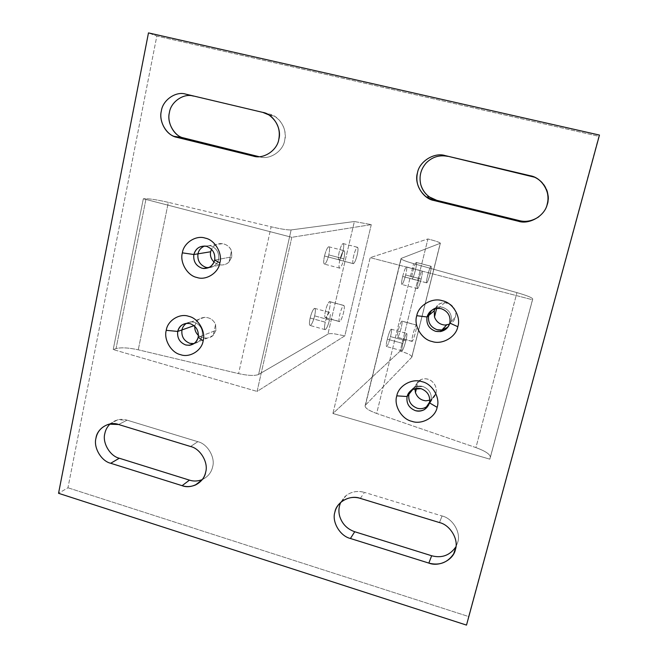 <?xml version="1.0" encoding="UTF-8"?>
<svg xmlns="http://www.w3.org/2000/svg" width="658" height="658" viewBox="0 0 658 658"><rect width="100%" height="100%" fill="white"/><g stroke="black" fill="none" stroke-linecap="round" stroke-linejoin="round"><path stroke-width="0.49" stroke-dasharray="3.29 2.47" d="M431.599 310.379C433.959 308.109 436.706 306.982 439.857 306.973L442.768 307.368C449.381 309.902 452.202 314.647 451.215 321.589L449.833 323.078L451.215 321.589C452.202 314.647 449.381 309.902 442.768 307.368C438.746 306.332 435.02 307.335 431.599 310.379C435.02 307.335 438.746 306.332 442.768 307.368L439.857 306.973C436.706 306.982 433.959 308.109 431.599 310.379M410.189 391.239L414.894 387.044L422.757 386.46C429.263 389.051 432.043 393.731 431.089 400.508L429.493 402.877L431.089 400.508C432.043 393.731 429.263 389.051 422.757 386.46C417.633 385.234 413.446 386.822 410.189 391.239C413.446 386.822 417.633 385.234 422.757 386.46L414.894 387.044L410.189 391.239M186.469 323.325L191.239 321.877L194.316 322.247C200.295 324.657 202.944 329.14 202.245 335.687L198.214 337.241L202.245 335.687C201.249 339.915 198.527 342.547 194.085 343.599C198.527 342.547 201.249 339.915 202.245 335.687C202.944 329.14 200.295 324.657 194.316 322.247C191.725 321.491 189.109 321.844 186.469 323.325C189.109 321.844 191.725 321.491 194.316 322.247L191.239 321.877L186.469 323.325M204.556 246.026L210.552 245.771C216.63 248.124 219.311 252.656 218.588 259.359L214.689 260.091L218.588 259.359C217.247 264.442 213.916 267.23 208.602 267.732C213.916 267.23 217.247 264.442 218.588 259.359C219.311 252.656 216.63 248.124 210.552 245.771L204.556 246.026M67.955 487.784L468.578 616.521L466.506 625.1L598.838 136.305L156.826 36.058L148.478 32.9L156.826 36.058L67.955 487.784L58.546 493.303L67.955 487.784L156.826 36.058L598.838 136.305L599.454 135.071L468.578 616.521L67.955 487.784M534.493 177.191C540.621 179.724 544.923 184.339 547.382 191.034C548.731 195.582 548.838 199.859 547.711 203.873C546.461 208.849 543.483 213.159 538.795 216.819C543.483 213.159 546.461 208.849 547.711 203.873C550.96 194.365 544.66 180.662 534.493 177.191M360.337 498.386L364.474 492.381L442.077 515.987L439.462 522.567L442.077 515.987C452.646 518.29 461.217 532.75 457.705 542.365L455.928 546.773L457.705 542.365C461.217 532.75 452.646 518.29 442.077 515.987L364.474 492.381L360.337 498.386M340.737 502.358L346.157 495.532C351.627 491.551 357.73 490.498 364.474 492.381C356.776 490.342 350.138 491.863 344.57 496.922L340.737 502.358M265.133 113.094L274.937 116.482C283.22 122.668 286.469 130.646 284.675 140.417C283.154 151.282 269.484 160.198 259.696 156.851L258.38 156.703L259.696 156.851C269.484 160.198 283.154 151.282 284.675 140.417C287.883 129.963 279.288 115.495 269.007 114.015L265.133 113.094M118.588 424.509L127.076 420.158L197.819 441.683L190.581 446.511L197.819 441.683C207.418 443.739 215.536 457.516 212.633 466.826C211.44 472.403 208.068 476.622 202.524 479.485L202.253 479.6C207.953 476.779 211.407 472.518 212.633 466.826C215.536 457.516 207.418 443.739 197.819 441.683L127.076 420.158L118.588 424.509M110.075 423.949L117.7 419.82L127.076 420.158C121.006 418.324 115.347 419.582 110.075 423.949M447.868 327.166L451.215 321.589C452.202 314.647 449.381 309.902 442.768 307.368C449.381 309.902 452.202 314.647 451.215 321.589L455.476 317L451.215 321.589L447.868 327.166M428.712 404.999L431.089 400.508C432.043 393.731 429.263 389.051 422.757 386.46C429.263 389.051 432.043 393.731 431.089 400.508L435.999 393.204L428.712 404.999M342.999 243.559L357.36 247.268C356.167 248.074 354.917 250.986 353.617 256.003C352.589 260.79 352.515 263.348 353.412 263.694L339.092 259.943C338.13 259.589 338.154 257.023 339.166 252.244C340.457 247.244 341.732 244.34 342.999 243.559L343.04 243.55C344.002 243.929 343.978 246.503 342.966 251.274C341.699 256.184 340.433 259.071 339.166 259.926L353.478 263.677C354.687 262.789 355.92 259.885 357.187 254.967C358.223 250.188 358.297 247.622 357.401 247.26L342.999 243.559C341.732 244.34 340.457 247.244 339.166 252.244C338.13 257.179 338.13 259.737 339.166 259.926C340.433 259.071 341.699 256.184 342.966 251.274C343.994 246.413 344.002 243.838 342.999 243.559M329.411 301.635L343.599 305.46C342.341 306.546 341.074 309.564 339.791 314.524C338.821 318.974 338.763 321.343 339.627 321.622L325.471 317.756C324.55 317.452 324.567 315.083 325.521 310.642C326.796 305.699 328.087 302.696 329.411 301.635L329.551 301.586C330.472 301.915 330.456 304.292 329.502 308.725C328.26 313.578 326.968 316.564 325.652 317.699L339.791 321.556C341.05 320.405 342.3 317.403 343.558 312.534C344.529 308.092 344.595 305.723 343.731 305.419L329.411 301.635C328.087 302.696 326.796 305.699 325.521 310.642C324.509 315.445 324.559 317.798 325.652 317.699C326.968 316.564 328.26 313.578 329.502 308.725C330.505 303.988 330.472 301.627 329.411 301.635M208.602 267.732C213.916 267.23 217.247 264.442 218.588 259.359L231.838 256.85L229.042 262.049C226.846 264.154 224.057 265.133 220.677 264.96L216.153 263.57L214.072 262.081L216.153 263.57C220.874 265.832 225.168 265.33 229.042 262.049L231.838 256.85L218.588 259.359C219.311 252.656 216.63 248.124 210.552 245.771C216.63 248.124 219.311 252.656 218.588 259.359C217.247 264.442 213.916 267.23 208.602 267.732M194.99 325.332L194.061 325.661L194.99 325.332C196.314 320.611 199.497 317.954 204.523 317.353L204.654 317.353C209.795 317.452 213.431 319.813 215.569 324.443L215.939 330.374L213.2 335.416L207.122 338.22L200.476 336.871L198.453 335.44L200.476 336.871C205.14 339.092 209.384 338.607 213.2 335.416L215.939 330.374L202.245 335.687L215.939 330.374L215.569 324.443L213.2 335.416L215.569 324.443C213.431 319.813 209.795 317.452 204.654 317.353C199.563 317.896 196.347 320.561 194.99 325.332L194.834 326.343L194.99 325.332M194.085 343.599C198.527 342.547 201.249 339.915 202.245 335.687C202.944 329.14 200.295 324.657 194.316 322.247C200.295 324.657 202.944 329.14 202.245 335.687C201.249 339.915 198.527 342.547 194.085 343.599M325.274 322.173L310.14 318.028C311.497 312.78 312.912 309.573 314.384 308.405L314.565 308.355C315.61 308.684 315.634 311.185 314.639 315.873L329.518 319.936C330.538 315.248 330.555 312.747 329.584 312.443L329.419 312.492C328.013 313.685 326.631 316.909 325.274 322.173C324.262 326.878 324.246 329.37 325.216 329.65L325.414 329.576C326.829 328.309 328.194 325.093 329.518 319.936L314.639 315.873C313.323 321.014 311.917 324.205 310.436 325.447L310.231 325.521C309.178 325.216 309.153 322.724 310.14 318.028L325.274 322.173C326.631 316.909 328.013 313.685 329.419 312.492C330.555 312.427 330.587 314.911 329.518 319.936C328.194 325.093 326.829 328.309 325.414 329.576C324.254 329.748 324.205 327.281 325.274 322.173M339.824 260.025L324.501 256.011C325.866 250.69 327.256 247.605 328.679 246.75L328.729 246.742C329.831 247.137 329.847 249.859 328.786 254.909L343.863 258.849C344.94 253.791 344.973 251.068 343.953 250.69L343.904 250.698C342.563 251.578 341.206 254.687 339.824 260.025C338.747 265.092 338.722 267.806 339.742 268.151L339.824 268.135C341.173 267.173 342.514 264.08 343.863 258.849L328.786 254.909C327.454 260.132 326.072 263.208 324.649 264.138L324.567 264.162C323.465 263.792 323.44 261.078 324.501 256.011L339.824 260.025C341.206 254.687 342.563 251.578 343.904 250.698C344.973 250.969 344.957 253.684 343.863 258.849C342.514 264.08 341.173 267.173 339.824 268.135C338.722 267.979 338.722 265.273 339.824 260.025M210.634 251.767C212.016 246.873 215.281 244.143 220.43 243.567L222.552 243.674C226.895 244.546 229.864 246.923 231.476 250.805L231.838 256.85L231.476 250.805L229.042 262.049L231.476 250.805C229.321 246.076 225.636 243.657 220.43 243.567C216.507 243.838 213.537 245.73 211.522 249.25M354.374 221.524L371.285 224.617L344.817 335.86L334.289 333.803C331.048 333.474 328.926 333.581 327.914 334.108L354.374 221.524L291.124 229.93L258.61 374.451C254.942 375.981 248.263 375.702 238.591 373.621L138.262 349.809C128.557 347.695 121.154 347.284 116.047 348.584L146.051 198.732C150.995 198.864 158.422 200.065 168.341 202.351L138.262 349.809L168.341 202.351L271.129 226.796L238.591 373.621L271.129 226.796C281.015 229.066 287.678 230.103 291.124 229.93C287.678 230.103 281.015 229.066 271.129 226.796L168.341 202.351C158.422 200.065 150.995 198.864 146.051 198.732L143.329 198.765L291.823 237.308L371.285 224.617L354.374 221.524L327.914 334.108C328.926 333.581 331.048 333.474 334.289 333.803L344.817 335.86L257.089 391.428L291.823 237.308L143.329 198.765L113.209 349.554L257.089 391.428L113.209 349.554L116.047 348.584C121.154 347.284 128.557 347.695 138.262 349.809L238.591 373.621C248.263 375.702 254.942 375.981 258.61 374.451L327.914 334.108L258.61 374.451L291.124 229.93L354.374 221.524M116.047 348.584L113.209 349.554L143.329 198.765L146.051 198.732L116.047 348.584M324.501 256.011C323.423 261.251 323.473 263.965 324.649 264.138C326.072 263.208 327.454 260.132 328.786 254.909C329.864 249.752 329.822 247.038 328.679 246.75C327.256 247.605 325.866 250.69 324.501 256.011M310.14 318.028C309.096 323.127 309.194 325.603 310.436 325.447C311.917 324.205 313.323 321.014 314.639 315.873C315.684 310.847 315.593 308.363 314.384 308.405C312.912 309.573 311.497 312.78 310.14 318.028M371.285 224.617L291.823 237.308L257.089 391.428L344.817 335.86L371.285 224.617M357.36 247.268C358.297 247.531 358.24 250.098 357.187 254.967C355.92 259.885 354.687 262.789 353.478 263.677C352.515 263.504 352.565 260.946 353.617 256.003C354.917 250.986 356.167 248.074 357.36 247.268M343.599 305.46C344.595 305.435 344.578 307.796 343.558 312.534C342.3 317.403 341.05 320.405 339.791 321.556C338.763 321.68 338.771 319.336 339.791 314.524C341.074 309.564 342.341 306.546 343.599 305.46M412.237 341.346L397.58 337.455C396.988 337.241 397.218 334.897 398.271 330.415C399.587 325.414 400.73 322.321 401.709 321.145L416.292 325.085C415.379 326.278 414.269 329.387 412.944 334.404C411.875 338.895 411.604 341.239 412.122 341.428L412.237 341.346C413.158 340.087 414.26 336.986 415.552 332.068C416.629 327.585 416.901 325.241 416.382 325.027L401.808 321.088C402.4 321.326 402.161 323.678 401.117 328.153C399.825 333.063 398.69 336.139 397.703 337.381L412.237 341.346C411.571 341.576 411.809 339.265 412.944 334.404C414.269 329.387 415.379 326.278 416.292 325.085C416.933 324.953 416.687 327.281 415.552 332.068C414.26 336.986 413.158 340.087 412.237 341.346M426.828 282.85L412.064 279.025C411.456 278.762 411.702 276.22 412.829 271.4C414.153 266.326 415.28 263.348 416.193 262.452L430.965 266.268C430.118 267.181 429.024 270.183 427.684 275.266C426.549 280.094 426.244 282.627 426.779 282.874L426.828 282.85C427.684 281.863 428.769 278.877 430.077 273.892C431.22 269.073 431.525 266.531 430.99 266.251L416.226 262.443C416.835 262.739 416.572 265.289 415.453 270.093C414.153 275.069 413.035 278.038 412.114 279L426.828 282.85C426.228 282.776 426.516 280.25 427.684 275.266C429.024 270.183 430.118 267.181 430.965 266.268C431.533 266.441 431.237 268.982 430.077 273.892C428.769 278.877 427.684 281.863 426.828 282.85M412.821 389.404L418.291 381.27L420.865 379.6C424.451 378.218 427.848 378.564 431.064 380.645C435.308 383.885 436.953 388.072 435.999 393.204L431.467 399.39L429.839 400.179C433.079 398.789 435.127 396.47 435.999 393.204C436.953 388.072 435.308 383.885 431.064 380.645C426.491 377.98 422.23 378.185 418.291 381.27L412.821 389.404M434.963 308.767L437.414 305.419C439.388 303.577 441.863 302.647 444.841 302.631L450.45 304.374C454.785 307.541 456.455 311.752 455.476 317C454.629 320.216 452.638 322.601 449.504 324.155C452.638 322.601 454.629 320.216 455.476 317C456.455 311.752 454.785 307.541 450.45 304.374C445.787 301.8 441.436 302.154 437.414 305.419L434.963 308.767M402.671 276.459L418.463 280.579C417.262 285.704 416.975 288.385 417.591 288.623L417.641 288.599C418.603 287.521 419.779 284.33 421.161 279.025L405.649 274.978C404.267 280.259 403.058 283.434 402.022 284.486L401.964 284.519C401.257 284.256 401.495 281.566 402.671 276.459C404.086 271.055 405.303 267.872 406.331 266.901L406.373 266.885C407.063 267.181 406.825 269.879 405.649 274.978L421.161 279.025C422.37 273.917 422.658 271.228 422.049 270.956L422.017 270.973C421.071 271.968 419.886 275.176 418.463 280.579L402.671 276.459C401.47 281.739 401.248 284.421 402.022 284.486C403.058 283.434 404.267 280.259 405.649 274.978C406.841 269.772 407.072 267.082 406.331 266.901C405.303 267.872 404.086 271.055 402.671 276.459M387.299 339.174L402.877 343.443C401.758 348.189 401.495 350.648 402.096 350.829L402.227 350.73C403.255 349.34 404.456 346.026 405.83 340.803L390.507 336.608C389.149 341.823 387.916 345.113 386.805 346.486L386.657 346.577C385.991 346.379 386.197 343.912 387.299 339.174C388.689 333.853 389.939 330.546 391.033 329.255L391.156 329.189C391.831 329.411 391.609 331.887 390.507 336.608L405.83 340.803C406.948 336.065 407.212 333.598 406.619 333.392L406.512 333.466C405.493 334.782 404.283 338.105 402.877 343.443L387.299 339.174C386.123 344.315 385.966 346.75 386.805 346.486C387.916 345.113 389.149 341.823 390.507 336.608C391.675 331.55 391.847 329.099 391.033 329.255C389.939 330.546 388.689 333.853 387.299 339.174M414.877 388.623L415.19 386.452L414.877 388.623M436.665 308.405L437.414 305.419L436.665 308.405M416.522 388.302L418.291 381.27L416.522 388.302M411.76 357.261L411.933 356.94C411.423 355.188 407.491 353.247 400.138 351.109L427.93 238.961C435.473 240.918 439.626 242.317 440.375 243.164L411.76 357.261L365.445 405.18L401.018 258.619C401.462 259.68 405.649 261.349 413.586 263.628L516.949 292.621C526.614 295.409 531.886 297.506 532.758 298.929L490.416 457.145C490.004 454.143 485.168 450.969 475.923 447.605L516.949 292.621L475.923 447.605L376.656 413.463L413.586 263.628L376.656 413.463C369.048 410.724 365.19 408.19 365.075 405.854L365.445 405.18C364.154 407.45 367.896 410.205 376.656 413.463L475.923 447.605C485.538 451.133 490.35 454.39 490.366 457.384L489.823 459.161L332.915 413.495L400.138 351.109C408.322 353.543 412.196 355.591 411.76 357.261L440.251 243.287C440.441 242.605 436.336 241.165 427.93 238.961L370.174 257.64L332.915 413.495L489.823 459.161L532.478 299.76L370.174 257.64L532.478 299.76L532.741 299.028C532.273 297.671 527.009 295.532 516.949 292.621L413.586 263.628C404.431 260.963 400.335 259.211 401.298 258.364L440.251 243.287L401.298 258.364L365.445 405.18L411.76 357.261M532.741 299.028L489.823 459.161L532.741 299.028M402.877 343.443C404.283 338.105 405.493 334.782 406.512 333.466C407.244 333.285 407.014 335.728 405.83 340.803C404.456 346.026 403.255 349.34 402.227 350.73C401.462 351.027 401.676 348.592 402.877 343.443M418.463 280.579C419.886 275.176 421.071 271.968 422.017 270.973C422.675 271.129 422.387 273.81 421.161 279.025C419.779 284.33 418.603 287.521 417.641 288.599C416.958 288.549 417.23 285.885 418.463 280.579M400.138 351.109L332.915 413.495L370.174 257.64L427.93 238.961L400.138 351.109M397.703 337.381C398.69 336.139 399.825 333.063 401.117 328.153C402.219 323.374 402.425 321.038 401.709 321.145C400.73 322.321 399.587 325.414 398.271 330.415C397.152 335.267 396.963 337.587 397.703 337.381M412.114 279C413.035 278.038 414.153 275.069 415.453 270.093C416.588 265.19 416.843 262.649 416.193 262.452C415.28 263.348 414.153 266.326 412.829 271.4C411.678 276.376 411.439 278.91 412.114 279M444.841 302.631L438.343 308.298M420.865 379.6L413.117 389.265M204.523 317.353L187.102 323.284M222.552 243.674L205.617 246.15M546.88 190.993L547.382 191.034M341.666 501.577L346.157 495.532M268.867 114.911L274.937 116.482M202.064 479.838L202.524 479.485M109.047 424.155L117.7 419.82M353.412 263.694L339.092 259.943M339.627 321.622L325.471 317.756M209.548 267.263L220.677 264.96M194.562 343.246L207.122 338.22M314.565 308.355L329.584 312.443M328.729 246.742L343.953 250.69M339.742 268.151L324.567 264.162M325.216 329.65L310.231 325.521M329.551 301.586L343.731 305.419M343.04 243.55L357.401 247.26M397.58 337.455L412.122 341.428M412.064 279.025L426.779 282.874M417.591 288.623L401.964 284.519M402.096 350.829L386.657 346.577M391.156 329.189L406.619 333.392M406.373 266.885L422.049 270.956M431.467 399.39L429.674 402.046M430.99 266.251L416.226 262.443M416.382 325.027L401.808 321.088M411.933 356.94L440.375 243.164M490.416 457.145L532.758 298.929M365.075 405.854L401.018 258.619"/><path stroke-width="0.99" d="M427.058 316.975L428.695 315.56L431.599 310.379L428.695 315.56C427.733 322.461 430.538 327.182 437.109 329.724C440.876 330.744 444.463 329.888 447.868 327.166L441.905 329.995L437.109 329.724C430.538 327.182 427.733 322.461 428.695 315.56L427.058 316.975L416.769 315.708C413.421 325.537 421.753 339.561 432.084 341.486C441.979 345.088 456.06 337.077 457.804 326.705L449.833 323.078C450.829 316.054 447.983 311.259 441.288 308.692L438.343 308.298C432.413 308.783 428.654 311.67 427.058 316.975C429.493 310.37 434.231 307.615 441.288 308.692C447.983 311.259 450.829 316.054 449.833 323.078C447.35 329.683 442.595 332.43 435.571 331.303C428.926 328.737 426.088 323.958 427.058 316.975C426.088 323.958 428.926 328.737 435.571 331.303L440.416 331.583C445.45 330.423 448.583 327.594 449.833 323.078L457.804 326.705C461.274 316.811 452.811 302.59 442.373 300.747C432.355 297.21 418.414 305.427 416.769 315.708L427.058 316.975M407.105 396.527L408.939 394.232L410.189 391.239L408.939 394.232C408.009 400.969 410.781 405.632 417.246 408.231C421.49 409.383 425.315 408.305 428.712 404.999L426.326 407.014C423.267 408.717 420.24 409.12 417.246 408.231C410.781 405.632 408.009 400.969 408.939 394.232L407.105 396.527L396.807 395.853C393.542 405.41 401.75 419.269 411.9 421.326C421.63 425.019 435.448 417.419 437.142 407.318L429.493 402.877C430.455 396.026 427.642 391.288 421.062 388.664L413.117 389.265C409.86 390.975 407.853 393.394 407.105 396.527C409.482 390.104 414.137 387.488 421.062 388.664C427.642 391.288 430.455 396.026 429.493 402.877C427.075 409.301 422.403 411.9 415.494 410.682C408.963 408.05 406.167 403.338 407.105 396.527C406.167 403.338 408.963 408.05 415.494 410.682C418.529 411.579 421.589 411.176 424.681 409.457L429.493 402.877L437.142 407.318C440.523 397.703 432.183 383.647 421.926 381.673C412.081 378.037 398.403 385.827 396.807 395.853L407.105 396.527M177.709 331.426L181.945 329.938C182.48 327.248 183.985 325.044 186.469 323.325C183.985 325.044 182.48 327.248 181.945 329.938L177.709 331.426L166.252 330.332C163.529 339.586 171.327 352.828 180.596 354.67C189.529 358.092 201.866 350.574 203.157 340.819L198.214 337.241C198.913 330.629 196.249 326.105 190.203 323.662L187.102 323.284C182.036 323.925 178.902 326.639 177.709 331.426C179.716 325.208 183.878 322.617 190.203 323.662C196.249 326.105 198.913 330.629 198.214 337.241C196.174 343.468 192.004 346.042 185.696 344.957C179.692 342.514 177.027 338.006 177.709 331.426C177.027 338.006 179.692 342.514 185.696 344.957L189.381 345.318C194.168 344.463 197.112 341.773 198.214 337.241L203.157 340.819C205.979 331.5 198.058 318.085 188.698 316.317C179.675 312.953 167.445 320.643 166.252 330.332L177.709 331.426M193.855 254.514L197.968 253.84C198.724 250.237 200.92 247.638 204.556 246.026C200.92 247.638 198.724 250.237 197.968 253.84L193.855 254.514L182.365 252.853C179.576 262.369 187.481 275.76 196.906 277.47C205.97 280.81 218.538 272.906 219.862 262.912L214.689 260.091C215.413 253.322 212.707 248.74 206.571 246.355L205.617 246.15C199.522 245.796 195.607 248.584 193.855 254.514C195.903 248.124 200.139 245.401 206.571 246.355C212.707 248.74 215.413 253.322 214.689 260.091C212.6 266.49 208.356 269.196 201.948 268.201C195.845 265.816 193.148 261.251 193.855 254.514C193.148 261.251 195.845 265.816 201.948 268.201L203.528 268.497C209.359 268.53 213.085 265.733 214.689 260.091L219.862 262.912C222.758 253.338 214.722 239.759 205.214 238.122C196.043 234.848 183.598 242.934 182.365 252.853L193.855 254.514M466.506 625.1L58.546 493.303L148.478 32.9L599.454 135.071L466.506 625.1L599.454 135.071L148.478 32.9L58.546 493.303L466.506 625.1M530.274 175.752L445.088 155.576L534.493 177.191L445.088 155.576C434.288 152.039 419.261 161.506 417.485 172.807C415.437 182.25 418.381 190.31 426.335 196.997L433.976 200.509L518.364 221.244C529.353 224.962 545.145 215.668 547.217 204.12C548.361 200.016 548.254 195.64 546.88 190.993C543.574 182.685 538.038 177.611 530.274 175.752C541.896 177.487 551.19 193.033 547.217 204.12C545.145 215.668 529.353 224.962 518.364 221.244L519.458 220.652L518.364 221.244L433.976 200.509L436.805 200.345L433.976 200.509C422.847 198.741 413.882 183.681 417.485 172.807C419.261 161.506 434.288 152.039 445.088 155.576L530.274 175.752M538.795 216.819C532.338 221.014 525.898 222.289 519.458 220.652L436.805 200.345L429.312 196.915C425.06 193.74 422.239 189.726 420.857 184.865C418.85 176.665 420.635 169.353 426.22 162.929C432.265 156.925 439.421 154.729 447.703 156.349C439.421 154.729 432.265 156.925 426.22 162.929C420.635 169.353 418.85 176.665 420.857 184.865C423.448 192.884 428.761 198.042 436.805 200.345L519.458 220.652C525.898 222.289 532.338 221.014 538.795 216.819M439.462 522.567L360.337 498.386C353.872 496.395 347.646 497.456 341.666 501.577C338.064 504.596 335.802 508.124 334.881 512.163C331.624 521.802 340.079 536.122 350.426 538.491L428.843 563.092C439.33 565.831 447.605 562.73 453.691 553.797L455.402 549.488C458.98 539.683 450.236 524.936 439.462 522.567C450.236 524.936 458.98 539.683 455.402 549.488C453.601 559.843 439.059 567.212 428.843 563.092L431.656 555.755L428.843 563.092L350.426 538.491L354.728 531.738L350.426 538.491C340.079 536.122 331.624 521.802 334.881 512.163C336.427 502.005 350.295 494.429 360.337 498.386L439.462 522.567M455.928 546.773C449.916 555.426 441.831 558.42 431.656 555.755L354.728 531.738C347.235 529.098 342.25 524.039 339.775 516.555C338.376 511.743 338.697 507.005 340.737 502.358C338.697 507.005 338.376 511.743 339.775 516.555C342.25 524.039 347.235 529.098 354.728 531.738L431.656 555.755C441.831 558.42 449.916 555.426 455.928 546.773M208.602 267.732L205.962 267.378C199.933 265.018 197.26 260.502 197.968 253.84C197.26 260.502 199.933 265.018 205.962 267.378L208.602 267.732M262.813 112.395L185.721 94.135C175.916 90.878 162.649 100.139 161.358 110.996C158.899 120.192 164.936 133.146 173.992 136.354L253.363 156.119C263.34 159.532 277.265 150.427 278.803 139.34C280.629 129.363 277.314 121.22 268.867 114.911L262.813 112.395C273.3 113.908 282.068 128.672 278.803 139.34C277.265 150.427 263.34 159.532 253.363 156.119L258.38 156.703L253.363 156.119L176.944 137.341L184.692 138.427L176.944 137.341C166.877 135.787 158.405 121.459 161.358 110.996C162.649 100.139 175.916 90.878 185.721 94.135L262.813 112.395M259.013 156.678L181.797 137.464C172.898 134.314 166.984 121.615 169.41 112.6C170.685 101.957 183.722 92.893 193.345 96.093C183.722 92.893 170.685 101.957 169.41 112.6C166.499 122.865 174.806 136.905 184.692 138.427L259.013 156.678M190.581 446.511L118.588 424.509L109.047 424.155C101.784 426.483 97.425 431.155 95.969 438.179C93.288 447.514 101.307 461.168 110.709 463.273L182.11 485.678C186.379 487.085 190.812 486.862 195.401 485.028C201.044 482.125 204.465 477.831 205.674 472.148C208.627 462.664 200.353 448.616 190.581 446.511C200.353 448.616 208.627 462.664 205.674 472.148C204.334 482.141 191.437 489.478 182.11 485.678L189.463 480.134L182.11 485.678L110.709 463.273L119.287 458.231L110.709 463.273C101.307 461.168 93.288 447.514 95.969 438.179C97.096 428.366 109.409 420.865 118.588 424.509L190.581 446.511M202.253 479.6C197.819 481.302 193.559 481.475 189.463 480.134L119.287 458.231C110.042 456.167 102.179 442.768 104.819 433.597C105.494 430.003 107.246 426.787 110.075 423.949C107.246 426.787 105.494 430.003 104.819 433.597C102.179 442.768 110.042 456.167 119.287 458.231L189.463 480.134C193.559 481.475 197.819 481.302 202.253 479.6M194.085 343.599L189.841 343.32C183.895 340.91 181.263 336.444 181.945 329.938C181.263 336.444 183.895 340.91 189.841 343.32L194.085 343.599M182.365 252.853C183.598 242.934 196.043 234.848 205.214 238.122C214.722 239.759 222.758 253.338 219.862 262.912C218.538 272.906 205.97 280.81 196.906 277.47C187.481 275.76 179.576 262.369 182.365 252.853M166.252 330.332C167.445 320.643 179.675 312.953 188.698 316.317C198.058 318.085 205.979 331.5 203.157 340.819C201.866 350.574 189.529 358.092 180.596 354.67C171.327 352.828 163.529 339.586 166.252 330.332M396.807 395.853C398.403 385.827 412.081 378.037 421.926 381.673C432.183 383.647 440.523 397.703 437.142 407.318C435.448 417.419 421.63 425.019 411.9 421.326C401.75 419.269 393.542 405.41 396.807 395.853M416.769 315.708C418.414 305.427 432.355 297.21 442.373 300.747C452.811 302.59 461.274 316.811 457.804 326.705C456.06 337.077 441.979 345.088 432.084 341.486C421.753 339.561 413.421 325.537 416.769 315.708M210.634 251.767L197.968 253.84C197.26 260.502 199.933 265.018 205.962 267.378C199.933 265.018 197.26 260.502 197.968 253.84L210.634 251.767C209.91 255.633 211.054 259.071 214.072 262.081C211.054 259.071 209.91 255.633 210.634 251.767L211.522 249.25M194.061 325.661L181.945 329.938C181.263 336.444 183.895 340.91 189.841 343.32C183.895 340.91 181.263 336.444 181.945 329.938L194.061 325.661M198.453 335.44C195.747 332.874 194.538 329.839 194.834 326.343C194.538 329.839 195.747 332.874 198.453 335.44M186.469 323.325C183.985 325.044 182.48 327.248 181.945 329.938C182.48 327.248 183.985 325.044 186.469 323.325M204.556 246.026C200.92 247.638 198.724 250.237 197.968 253.84C198.724 250.237 200.92 247.638 204.556 246.026M410.189 391.239L408.939 394.232L412.821 389.404L408.939 394.232C408.009 400.969 410.781 405.632 417.246 408.231C420.24 409.12 423.267 408.717 426.326 407.014L428.712 404.999C425.315 408.305 421.49 409.383 417.246 408.231C410.781 405.632 408.009 400.969 408.939 394.232L410.189 391.239M431.599 310.379L428.695 315.56L434.247 310.757L434.963 308.767L434.247 310.757L428.695 315.56C427.733 322.461 430.538 327.182 437.109 329.724L441.905 329.995L447.868 327.166C444.463 329.888 440.876 330.744 437.109 329.724C430.538 327.182 427.733 322.461 428.695 315.56L431.599 310.379M449.504 324.155L445.195 325.06C439.988 324.698 436.419 322.009 434.494 317L434.247 310.757L434.494 317L436.665 308.405L434.494 317C436.419 322.009 439.988 324.698 445.195 325.06L449.504 324.155M429.839 400.179L425.94 400.812C420.84 400.294 417.337 397.547 415.445 392.571L414.877 388.623L415.445 392.571L416.522 388.302L415.445 392.571C417.337 397.547 420.84 400.294 425.94 400.812L429.839 400.179M426.335 196.997L429.312 196.915M453.691 553.797L455.904 546.987M203.528 268.497L209.548 267.263M173.992 136.354L181.797 137.464M195.401 485.028L202.064 479.838M189.381 345.318L194.562 343.246M424.681 409.457L429.674 402.046M440.416 331.583L446.626 324.97"/></g></svg>

